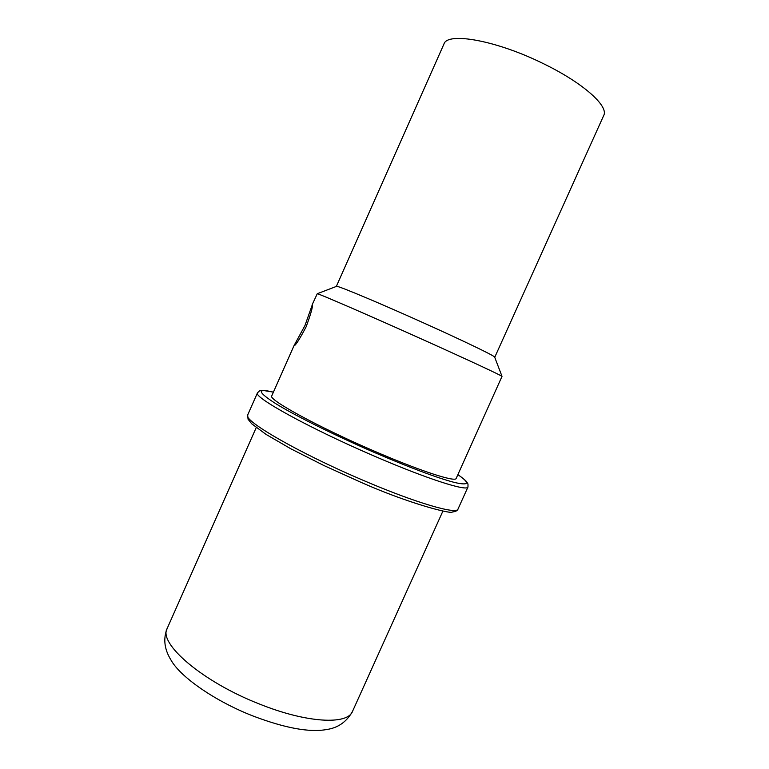 <?xml version="1.0" encoding="UTF-8"?>
<svg xmlns="http://www.w3.org/2000/svg" width="769" height="769" viewBox="0 0 769 769"><rect width="100%" height="100%" fill="white"/><g stroke="black" fill="none" stroke-linecap="round" stroke-linejoin="round"><path stroke-width="1.15" d="M326.546 729.55C309.398 732.626 284.818 728.089 252.818 715.92C214.916 701.107 180.148 676.835 170.929 659.946C164.306 649.19 163.057 638.683 167.19 628.417C157.943 643.259 202.372 681.805 259.422 704.01C306.908 723.158 347.732 725.061 352.538 711.325C346.704 721.822 338.033 727.907 326.546 729.55M494.727 357.268L494.611 356.96C493.131 355.211 464.265 341.253 426.91 324.403C382.068 304.12 338.821 285.962 336.659 286.308L317.27 293.72C318.722 293.595 369.226 315.463 422.489 339.427C466.812 359.334 500.648 375.099 502.013 376.358L456.2 478.376C455.719 482.519 419.47 470.791 372.763 450.471C316.857 426.372 267.612 399.226 271.755 395.872L294.094 345.492L304.985 325.489L312.425 304.389C312.916 306.677 310.811 314.165 306.11 326.844C299.497 339.379 295.459 345.704 293.989 345.829L294.094 345.492M317.27 293.72L312.243 304.543M494.775 357.229L603.703 115.513C609.019 106.295 583.21 82.965 543.616 63.769C496.63 40.392 447.231 31.683 443.934 44.054L336.361 286.366M360.507 482.115C409.771 504.031 452.124 514.413 452.316 511.981C455.613 511.635 457.517 510.654 458.016 509.04C457.017 514.884 415.491 502.888 361.93 479.789C297.661 452.383 242.245 420.047 247.685 414.952L257.49 392.815C252.588 396.689 308.6 427.824 372.821 455.469C426.372 478.731 467.456 491.804 467.985 486.969L467.985 484.018L466.793 481.99C466.312 481.375 465.466 480.039 457.882 474.646C470.426 483.259 469.282 485.845 454.421 482.442C437.023 477.876 410.156 467.802 373.821 452.23C334.678 435.264 295.383 415.731 276.033 403.831C257.413 391.94 256.538 388.047 273.399 392.161M256.231 427.583L167.19 628.417M442.906 511.087L352.538 711.325M360.469 482.096L323.836 465.495L290.97 448.865L266.084 434.418L251.703 423.777L248.051 419.23L247.685 414.952M273.418 392.132L262.633 390.354L259.48 390.931L257.49 392.815M458.016 509.04L467.985 486.969M494.611 356.96L502.013 376.358"/></g></svg>
